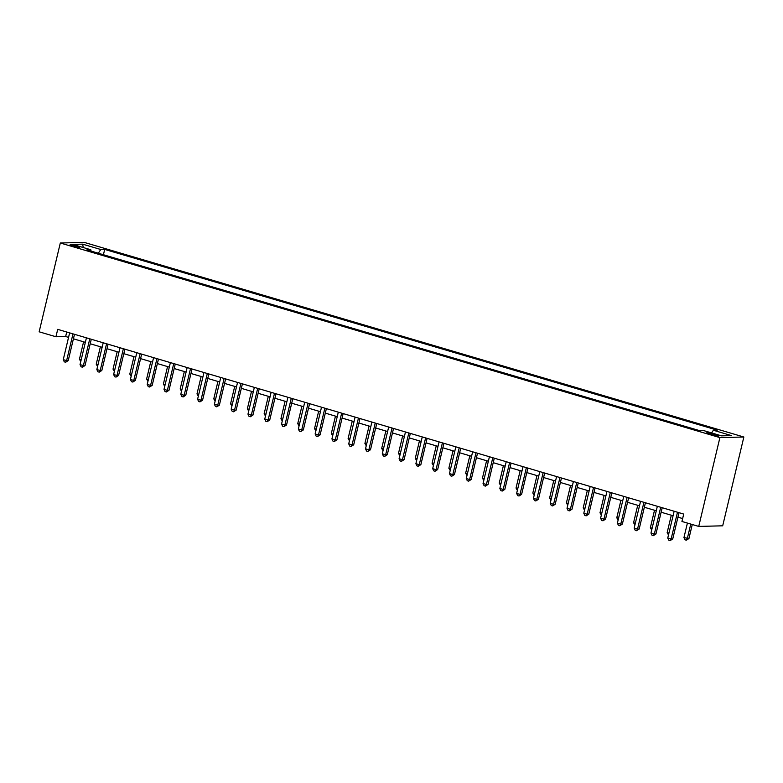 <?xml version="1.0" encoding="UTF-8"?>
<svg xmlns="http://www.w3.org/2000/svg" width="783" height="783" viewBox="0 0 783 783"><rect width="100%" height="100%" fill="white"/><g stroke="black" fill="none" stroke-linecap="round" stroke-linejoin="round"><path stroke-width="1.17" d="M72.672 246.126A4.904 0.577 13.4 0 0 79.514 247.213A4.904 0.577 13.4 0 0 76.812 246.028A4.904 0.577 13.4 0 0 69.971 244.942A4.904 0.577 13.4 0 0 72.672 246.126M743.85 437.012L84.261 242.397L60.311 243.004L719.9 437.609L743.85 437.012L722.689 525.814L698.739 526.421L719.9 437.609M698.739 526.421L681.944 521.468L683.716 514.069L57.707 329.359L55.945 336.759L65.655 336.514L68.561 337.375M716.328 434.731L713.372 433.86A4.747 0.568 13.4 0 0 706.746 432.813A4.747 0.568 13.4 0 0 709.359 433.968L712.315 434.839A4.747 0.568 13.4 0 0 718.941 435.886A4.747 0.568 13.4 0 0 716.328 434.731L716.083 435.74M711.571 432.921L713.352 430.249L717.267 430.151L104.697 249.405L103.425 254.739M713.352 430.249L731.488 435.602L721.515 435.847L703.379 430.503L699.464 430.601L86.893 249.855L90.808 249.757L72.672 244.413L82.646 244.159L100.772 249.513L104.697 249.405M55.945 336.759L39.15 331.806L60.311 243.004M73.416 338.804L85.347 342.328M90.211 343.757L102.142 347.28M107.007 348.719L118.938 352.233M123.792 353.671L135.723 357.195M140.588 358.624L152.519 362.147M157.383 363.576L169.314 367.1M174.169 368.539L186.1 372.052M190.964 373.491L202.895 377.005M207.759 378.443L219.69 381.967M224.545 383.396L236.476 386.919M241.34 388.348L253.271 391.872M258.136 393.311L270.066 396.824M274.921 398.263L286.852 401.777M291.716 403.216L303.647 406.739M308.512 408.168L320.443 411.692M325.297 413.121L337.228 416.644M342.093 418.083L354.024 421.597M358.888 423.035L370.809 426.559M375.674 427.988L387.605 431.511M392.469 432.94L404.4 436.464M409.264 437.893L421.185 441.416M426.05 442.855L437.981 446.369M442.845 447.807L454.776 451.331M459.631 452.76L471.562 456.283M476.426 457.712L488.357 461.236M493.221 462.675L505.152 466.188M510.007 467.627L521.938 471.141M526.802 472.58L538.733 476.103M543.598 477.532L555.529 481.056M560.383 482.485L572.314 486.008M577.179 487.447L589.11 490.961M593.974 492.399L605.905 495.913M610.76 497.352L622.691 500.875M627.555 502.304L639.486 505.828M644.35 507.257L656.281 510.78M661.136 512.219L673.067 515.733M677.931 517.172L682.639 518.561M66.721 332.021L65.655 336.514M100.772 249.513L98.296 253.222M91.073 251.089L90.808 249.757M82.646 244.159L83.252 247.536M677.501 512.229L671.129 538.988L667.762 537.999L674.143 511.24M678.998 512.679L672.744 538.949L671.129 538.988L670.14 540.603L668.799 540.211L667.762 537.999M672.744 538.949L670.14 540.603M687.405 523.073L683.95 537.588L688.932 538.538L692.27 524.512M688.932 538.538L686.329 540.192L687.308 538.577L690.763 524.072M686.329 540.192L684.988 539.8L683.95 537.588M660.705 507.276L654.334 534.035L650.976 533.047L657.348 506.288M662.212 507.717L655.948 533.996L654.334 534.035L653.355 535.65L652.004 535.249L650.976 533.047M655.948 533.996L653.355 535.65M643.92 502.324L637.538 529.083L634.181 528.094L640.553 501.335M645.417 502.764L639.163 529.044L637.538 529.083L636.559 530.698L635.219 530.297L634.181 528.094M639.163 529.044L636.559 530.698M627.124 497.371L620.753 524.13L617.386 523.132L623.767 496.373M628.622 497.812L622.368 524.081L620.753 524.13L619.764 525.745L618.423 525.344L617.386 523.132M622.368 524.081L619.764 525.745M671.305 515.214L667.155 532.636L668.917 533.154M668.496 534.936L667.155 532.636M654.519 510.262L650.37 527.683L652.131 528.202M651.701 529.983L650.37 527.683M637.724 505.309L633.574 522.731L635.336 523.25M634.915 525.021L633.574 522.731M610.329 492.409L603.957 519.168L600.6 518.18L606.972 491.421M611.836 492.859L605.572 519.129L603.957 519.168L602.979 520.783L601.638 520.392L600.6 518.18M605.572 519.129L602.979 520.783M620.929 500.357L616.779 517.769L618.541 518.287M618.12 520.069L616.779 517.769M593.543 487.457L587.162 514.216L583.805 513.227L590.176 486.468M595.041 487.907L588.787 514.177L587.162 514.216L586.183 515.831L584.842 515.439L583.805 513.227M588.787 514.177L586.183 515.831M604.143 495.394L599.993 512.816L601.755 513.335M601.324 515.116L599.993 512.816M576.748 482.504L570.376 509.263L567.009 508.275L573.391 481.516M578.245 482.945L571.991 509.224L570.376 509.263L569.388 510.878L568.047 510.477L567.009 508.275M571.991 509.224L569.388 510.878M587.348 490.442L583.198 507.864L584.96 508.382M584.539 510.164L583.198 507.864M559.953 477.552L553.581 504.311L550.224 503.312L556.596 476.563M561.46 477.992L555.196 504.272L553.581 504.311L552.602 505.926L551.261 505.524L550.224 503.312M555.196 504.272L552.602 505.926M570.553 485.489L566.403 502.911L568.164 503.43M567.744 505.211L566.403 502.911M543.167 472.599L536.786 499.348L533.429 498.36L539.8 471.601M544.665 473.04L538.41 499.309L536.786 499.348L535.807 500.963L534.466 500.572L533.429 498.36M538.41 499.309L535.807 500.963M553.767 480.537L549.617 497.959L551.379 498.477M550.948 500.249L549.617 497.959M526.372 467.637L520 494.396L516.643 493.407L523.015 466.648M527.879 468.087L521.615 494.357L520 494.396L519.012 496.011L517.671 495.619L516.643 493.407M521.615 494.357L519.012 496.011M536.972 475.584L532.822 492.996L534.583 493.515M534.163 495.296L532.822 492.996M509.576 462.684L503.205 489.444L499.848 488.455L506.219 461.696M511.084 463.135L504.82 489.404L503.205 489.444L502.226 491.058L500.885 490.667L499.848 488.455M504.82 489.404L502.226 491.058M520.176 470.622L516.026 488.044L517.788 488.563M517.367 490.344L516.026 488.044M492.791 457.732L486.409 484.491L483.052 483.502L489.424 456.743M494.288 458.172L488.034 484.452L486.409 484.491L485.431 486.106L484.09 485.705L483.052 483.502M488.034 484.452L485.431 486.106M503.391 465.67L499.241 483.091L501.003 483.61M500.572 485.391L499.241 483.091M475.995 452.78L469.624 479.539L466.267 478.54L472.638 451.791M477.503 453.22L471.239 479.49L469.624 479.539L468.645 481.154L467.294 480.752L466.267 478.54M471.239 479.49L468.645 481.154M486.595 460.717L482.445 478.139L484.207 478.658M483.786 480.439L482.445 478.139M459.2 447.827L452.828 474.576L449.471 473.588L455.843 446.829M460.707 448.267L454.443 474.537L452.828 474.576L451.85 476.191L450.509 475.8L449.471 473.588M454.443 474.537L451.85 476.191M469.81 455.765L465.65 473.186L467.412 473.705M466.991 475.477L465.65 473.186M442.415 442.865L436.033 469.624L432.676 468.635L439.057 441.876M443.912 443.315L437.658 469.585L436.033 469.624L435.054 471.239L433.713 470.847L432.676 468.635M437.658 469.585L435.054 471.239M453.014 450.802L448.865 468.224L450.626 468.743M450.196 470.524L448.865 468.224M425.619 437.912L419.248 464.671L415.89 463.683L422.262 436.924M427.126 438.353L420.863 464.632L419.248 464.671L418.269 466.286L416.918 465.885L415.89 463.683M420.863 464.632L418.269 466.286M436.219 445.85L432.069 463.272L433.831 463.79M433.41 465.572L432.069 463.272M408.824 432.96L402.452 459.719L399.095 458.73L405.467 431.971M410.331 433.4L404.067 459.68L402.452 459.719L401.473 461.334L400.133 460.933L399.095 458.73M404.067 459.68L401.473 461.334M419.434 440.898L415.284 458.319L417.036 458.838M416.615 460.619L415.284 458.319M392.038 428.007L385.657 454.766L382.3 453.768L388.681 427.009M393.536 428.448L387.282 454.717L385.657 454.766L384.678 456.381L383.337 455.98L382.3 453.768M387.282 454.717L384.678 456.381M402.638 435.945L398.488 453.367L400.25 453.886M399.819 455.667L398.488 453.367M375.243 423.055L368.871 449.804L365.514 448.816L371.886 422.057M376.75 423.495L370.486 449.765L368.871 449.804L367.893 451.419L366.542 451.028L365.514 448.816M370.486 449.765L367.893 451.419M385.843 430.993L381.693 448.405L383.455 448.933M383.034 450.705L381.693 448.405M358.448 418.093L352.076 444.852L348.719 443.863L355.091 417.104M359.955 418.543L353.691 444.813L352.076 444.852L351.097 446.467L349.756 446.075L348.719 443.863M353.691 444.813L351.097 446.467M369.057 426.03L364.907 443.452L366.659 443.971M366.238 445.752L364.907 443.452M341.662 413.14L335.281 439.899L331.923 438.911L338.305 412.152M343.16 413.581L336.905 439.86L335.281 439.899L334.302 441.514L332.961 441.113L331.923 438.911M336.905 439.86L334.302 441.514M352.262 421.078L348.112 438.5L349.874 439.018M349.453 440.8L348.112 438.5M324.867 408.188L318.495 434.947L315.138 433.958L321.51 407.199M326.374 408.628L320.11 434.908L318.495 434.947L317.516 436.562L316.166 436.16L315.138 433.958M320.11 434.908L317.516 436.562M335.467 416.125L331.317 433.547L333.078 434.066M332.658 435.847L331.317 433.547M308.071 403.235L301.7 429.994L298.343 428.996L304.714 402.237M309.579 403.676L303.315 429.945L301.7 429.994L300.721 431.609L299.38 431.208L298.343 428.996M303.315 429.945L300.721 431.609M318.681 411.173L314.531 428.595L316.283 429.113M315.862 430.885L314.531 428.595M291.286 398.273L284.904 425.032L281.547 424.043L287.929 397.284M292.783 398.723L286.529 424.993L284.904 425.032L283.926 426.647L282.585 426.255L281.547 424.043M286.529 424.993L283.926 426.647M301.886 406.22L297.736 423.632L299.498 424.161M299.077 425.932L297.736 423.632M274.49 393.32L268.119 420.079L264.762 419.091L271.133 392.332M275.998 393.771L269.734 420.04L268.119 420.079L267.14 421.694L265.789 421.303L264.762 419.091M269.734 420.04L267.14 421.694M285.09 401.258L280.94 418.68L282.702 419.199M282.281 420.98L280.94 418.68M257.695 388.368L251.323 415.127L247.966 414.138L254.338 387.379M259.202 388.808L252.938 415.088L251.323 415.127L250.345 416.742L249.004 416.341L247.966 414.138M252.938 415.088L250.345 416.742M268.305 396.306L264.155 413.727L265.917 414.246M265.486 416.027L264.155 413.727M240.91 383.416L234.528 410.175L231.171 409.176L237.552 382.427M242.407 383.856L236.153 410.135L234.528 410.175L233.549 411.789L232.208 411.388L231.171 409.176M236.153 410.135L233.549 411.789M251.509 391.353L247.359 408.775L249.121 409.294M248.7 411.075L247.359 408.775M224.114 378.463L217.743 405.212L214.385 404.224L220.757 377.465M225.621 378.903L219.357 405.173L217.743 405.212L216.764 406.827L215.413 406.436L214.385 404.224M219.357 405.173L216.764 406.827M234.714 386.401L230.564 403.822L232.326 404.341M231.905 406.113L230.564 403.822M207.319 373.501L200.947 400.26L197.59 399.271L203.962 372.512M208.826 373.951L202.562 400.221L200.947 400.26L199.968 401.875L198.628 401.483L197.59 399.271M202.562 400.221L199.968 401.875M217.928 381.448L213.779 398.86L215.54 399.379M215.11 401.16L213.779 398.86M190.533 368.548L184.152 395.307L180.795 394.319L187.176 367.56M192.031 368.999L185.777 395.268L184.152 395.307L183.173 396.922L181.832 396.531L180.795 394.319M185.777 395.268L183.173 396.922M201.133 376.486L196.983 393.908L198.745 394.426M198.324 396.208L196.983 393.908M173.738 363.596L167.366 390.355L164.009 389.366L170.381 362.607M175.245 364.036L168.981 390.316L167.366 390.355L166.387 391.97L165.037 391.569L164.009 389.366M168.981 390.316L166.387 391.97M184.338 371.534L180.188 388.955L181.95 389.474M181.529 391.255L180.188 388.955M156.943 358.643L150.571 385.402L147.214 384.404L153.585 357.655M158.45 359.084L152.196 385.353L150.571 385.402L149.592 387.017L148.251 386.616L147.214 384.404M152.196 385.353L149.592 387.017M167.552 366.581L163.402 384.003L165.164 384.522M164.733 386.303L163.402 384.003M140.157 353.691L133.785 380.44L130.418 379.452L136.8 352.693M141.654 354.131L135.4 380.401L133.785 380.44L132.797 382.055L131.456 381.664L130.418 379.452M135.4 380.401L132.797 382.055M150.757 361.629L146.607 379.05L148.369 379.569M147.948 381.341L146.607 379.05M123.362 348.729L116.99 375.488L113.633 374.499L120.005 347.74M124.869 349.179L118.605 375.449L116.99 375.488L116.011 377.103L114.661 376.711L113.633 374.499M118.605 375.449L116.011 377.103M133.962 356.666L129.812 374.088L131.573 374.607M131.153 376.388L129.812 374.088M106.566 343.776L100.195 370.535L96.838 369.547L103.209 342.788M108.074 344.217L101.819 370.496L100.195 370.535L99.216 372.15L97.875 371.749L96.838 369.547M101.819 370.496L99.216 372.15M117.176 351.714L113.026 369.136L114.788 369.654M114.357 371.436L113.026 369.136M89.781 338.824L83.409 365.583L80.042 364.594L86.424 337.835M91.278 339.264L85.024 365.544L83.409 365.583L82.421 367.198L81.08 366.796L80.042 364.594M85.024 365.544L82.421 367.198M100.381 346.761L96.231 364.183L97.992 364.702M97.572 366.483L96.231 364.183M72.985 333.871L66.614 360.63L63.257 359.632L69.628 332.873M74.493 334.312L68.229 360.581L66.614 360.63L65.635 362.245L64.284 361.844L63.257 359.632M68.229 360.581L65.635 362.245M83.585 341.809L79.435 359.231L81.197 359.749M80.776 361.531L79.435 359.231M713.088 435.054L713.372 433.86"/></g></svg>
